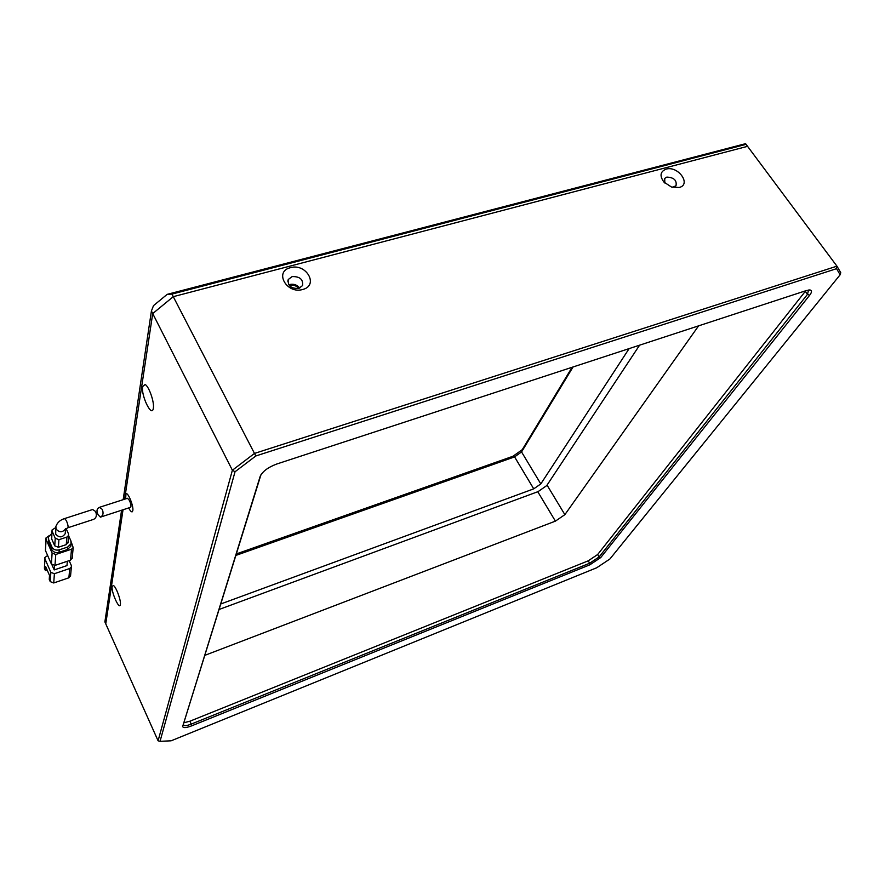 <?xml version="1.0" encoding="UTF-8"?>
<svg xmlns="http://www.w3.org/2000/svg" width="885" height="885" viewBox="0 0 885 885"><rect width="100%" height="100%" fill="white"/><g stroke="black" fill="none" stroke-linecap="round" stroke-linejoin="round"><path stroke-width="1.33" d="M298.654 288.466C296.586 285.822 293.842 284.804 290.435 285.435L289.539 285.744M123.17 499.671L151.412 311.011L153.503 305.635L167.165 294.362L745.579 143.68L836.944 266.164L254.482 453.43L173.261 296.674L152.718 313.578L173.261 296.674L171.922 294.097L746.221 144.31M236.383 553.922L512.968 456.262L522.238 449.691L572.119 367.275M151.412 311.011L152.718 313.578L124.619 499.206L152.718 313.578L232.379 470.234L158.094 740.8L105.757 623.859L123.026 509.771L105.757 623.859L104.884 621.901L121.588 510.236M167.165 294.362L171.922 294.097M573.049 366.965L521.553 451.947L514.583 456.892L235.919 555.404M173.261 296.674L747.703 146.302L173.261 296.674M522.238 449.691L521.553 451.947L540.801 483.929L533.732 488.852L514.583 456.892L512.968 456.262M220.863 603.946L533.732 488.852M540.801 483.929L629.135 348.601M219.148 609.455L538.08 491.617L546.731 485.599L639.589 345.183M204.922 655.32L555.404 521.132L564.873 514.65L698.597 325.857M98.246 514.981C96.266 511.375 96.642 508.831 99.363 507.359L102.184 509.295C103.766 513.001 103.18 515.623 100.414 517.139L98.246 514.981M130.549 507.326L130.692 507.271C131.29 506.143 130.88 503.875 129.464 500.467L127.528 498.266L99.872 507.193M65.457 528.998C62.359 532.648 59.24 532.648 56.076 529.009L55.877 526.464C57.337 522.471 60.28 519.827 64.694 518.555L66.486 520.856C67.891 524.351 68.366 526.641 67.913 527.737L93.71 519.329C96.443 517.813 97.051 515.181 95.547 511.441L92.626 509.528L64.815 518.51M55.766 527.947L55.711 534.153C59.162 537.903 62.315 537.748 65.191 533.699L65.313 532.228M52.193 531.365L55.246 538.257L54.726 545.835L51.695 538.987L52.071 529.938L55.744 527.582M58.941 539.695L66.906 537.073L66.264 544.629L58.377 547.251L58.941 539.695L55.246 538.257M66.121 528.544L68.521 533.909L68.632 535.392L66.906 537.073M66.264 544.629L68.045 542.129M54.726 545.835L58.377 547.251M52.016 530.779L51.695 538.987M68.599 535.746L70.855 540.768L71.054 543.744L67.647 547.052L59.229 549.851C55.91 550.636 53.476 549.696 51.927 547.019L48.697 539.706L48.465 536.896L51.85 533.478M48.365 538.556L48.542 542.217L48.697 539.706M51.927 547.019L51.761 549.508L48.542 542.217M51.761 549.508C53.299 552.174 55.733 553.114 59.041 552.328L59.229 549.851M67.647 547.052L67.437 549.541L59.041 552.328M67.437 549.541L70.833 546.233L70.922 544.142M71.176 541.808L73.189 547.583L71.508 549.231L55.766 554.475L52.115 553.059L46.086 539.385L45.965 537.991L48.874 535.879M72.249 557.738L70.501 560.194L54.981 565.415L51.385 564.033L45.445 550.503L45.92 538.821M54.516 565.537L54.206 569.918L51.961 564.829M54.206 569.918L66.983 565.592L67.36 561.256M47.635 555.492L44.858 557.561L44.969 558.933L50.843 572.341L50.224 581.611L49.25 579.398L49.516 575.416L45.622 566.533L45.389 570.537L44.427 568.336L44.969 558.933M54.394 573.712L69.738 568.513L68.886 577.783L53.731 582.972L54.394 573.712L50.843 572.341M69.163 560.648L71.287 565.427L71.386 566.887L69.738 568.513M68.886 577.783L70.601 575.361M50.224 581.611L53.731 582.972M45.389 570.537L47.126 569.962M44.803 558.38L44.427 568.336M666.117 169.135C660.21 171.557 659.469 175.85 663.894 182.033L671.494 187.034L679.171 187.498C691.782 184.556 678.087 165.44 666.117 169.135M672.301 187.277L675.985 185.806C677.025 180.363 673.972 177.465 666.836 177.089L664.723 178.405L664.812 183.007M290.446 267.69C273.852 271.374 286.629 294.406 302.692 289.483C319.186 285.545 306.287 262.9 290.446 267.69M292.094 276.596L288.256 279.516C287.536 285.7 291.043 288.676 298.754 288.444L302.537 285.59C303.312 279.383 299.838 276.385 292.094 276.596M299.749 288.101C297.26 284.915 293.975 283.709 289.893 284.45L288.82 284.837M153.337 408.328C154.598 402.531 148.957 386.214 145.107 384.51L142.618 386.601C140.936 395.274 151.49 417.432 153.238 408.804L153.337 408.328M120.371 604.566C121.278 600.749 115.946 586.346 113.313 585.483L112.152 586.489C111.079 591.744 119.298 610.219 120.327 604.776L120.371 604.566M128.668 507.935C130.195 510.877 131.4 512.161 132.285 511.773L132.816 510.645C133.801 506.231 127.96 491.872 125.958 493.753L125.648 498.874M255.831 455.963L254.482 453.43L232.379 470.234L235.034 471.76L255.831 455.963L836.546 268.675L836.944 266.164L840.75 272.668L840.142 274.77L836.546 268.675M235.034 471.76L160.041 741.32L171.104 740.811L596.689 567.783L609.876 559.021L840.142 274.77M182.764 726.131L260.135 476.506C262.458 471.484 267.989 467.324 276.706 464.028L806.401 290.545L810.262 290.037C812.076 290.59 811.877 292.327 809.653 295.236L600.749 557.55L589.853 564.818L191.614 725.866C185.839 728.023 182.874 728.178 182.719 726.308L260.931 474.802M158.094 740.8L160.041 741.32M183.505 724.339L183.571 725.125C184.523 726.043 187.067 725.711 191.204 724.118L191.614 725.866M589.853 564.818L589.664 563.236L191.204 724.118L189.877 721.22L184.003 722.735M805.781 290.745L597.674 554.508L588.215 560.836L589.664 563.236L599.134 556.919L600.749 557.55M809.653 295.236L807.496 294.351L599.134 556.919L597.674 554.508M805.328 291.364L807.496 294.351L808.525 290.026M588.215 560.836L189.877 721.22M555.404 521.132L537.77 491.728M547.052 485.124L564.873 514.65M65.612 528.555L65.014 529.507L67.791 527.781M52.115 553.059L51.385 564.033M45.445 550.503L46.086 539.385M71.508 549.231L70.501 560.194M54.981 565.415L55.766 554.475M260.666 475.256L260.135 476.506M100.414 517.139L130.692 507.271M65.579 528.898L65.191 533.699M71.054 543.744L70.833 546.233M68.632 535.392L67.979 542.97M73.189 547.583L72.172 558.568M70.523 576.179L71.386 566.887M664.303 179.124L664.723 178.405M287.791 281.176L288.256 279.516M183.472 724.494L182.719 726.308M809.377 289.959L810.262 290.037"/></g></svg>
